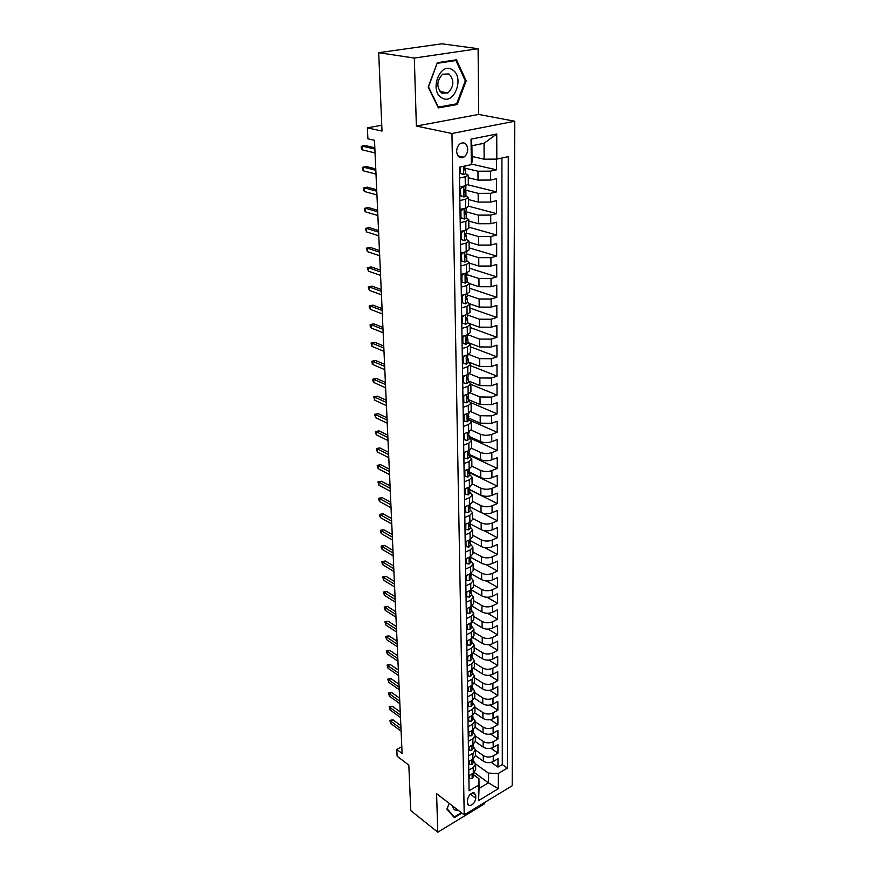 <?xml version="1.0" encoding="UTF-8"?>
<svg xmlns="http://www.w3.org/2000/svg" width="876" height="876" viewBox="0 0 876 876"><rect width="100%" height="100%" fill="white"/><g stroke="black" fill="none" stroke-linecap="round" stroke-linejoin="round"><path stroke-width="1.31" d="M456.648 151.46C457.349 156.826 459.736 158.731 463.798 157.165C466.295 155.468 467.609 152.796 467.718 149.183C467.039 143.763 464.63 141.857 460.502 143.478C458.038 145.208 456.746 147.869 456.648 151.46M478.099 48.706L441.887 43.8L378.695 52.691L414.315 58.068L416.374 126.056L451.939 133.491L514.727 121.238L478.668 114.427L478.099 48.706L414.315 58.068M451.939 133.491L464.214 814.877L512.208 785.761L514.727 121.238M464.214 814.877L436.598 793.656L437.77 832.2L484.636 803.73L484.625 802.493M437.77 832.2L410.756 810.585L408.829 765.131L397.113 756.196L396.795 749.44L402.106 753.459L374.479 140.324L367.887 138.813L367.373 127.852L382.013 131.071L378.695 52.691M475.504 755.605L483.322 761.178C486.509 763.04 489.826 763.149 493.265 761.518L497.984 758.758L498.006 767.113L491.272 762.328M475.438 750.02L483.267 755.561C486.465 757.422 489.783 757.532 493.243 755.9L497.973 753.152L490.998 748.29M497.973 753.152L497.951 744.688L493.199 747.425C489.739 749.046 486.399 748.936 483.191 747.097L475.307 741.567M475.077 727.332L483.059 732.84C486.29 734.668 489.651 734.767 493.133 733.168L497.907 730.453L497.929 739.015L490.713 734.066M474.814 712.9L482.928 718.397C486.18 720.203 489.553 720.313 493.068 718.714L497.875 716.031L497.897 724.704L490.418 719.656M474.518 698.26L482.796 703.778C486.07 705.563 489.465 705.662 493.002 704.085L497.842 701.424L497.864 710.217L490.089 705.06M474.19 683.422L482.665 688.974C485.95 690.737 489.377 690.835 492.925 689.27L497.798 686.631L497.82 695.533L489.75 690.266M473.828 668.377L482.523 673.972C485.841 675.703 489.279 675.801 492.86 674.257L497.765 671.651L497.787 680.663L489.377 675.287M473.423 653.124L482.391 658.774C485.72 660.493 489.191 660.581 492.783 659.059L497.721 656.474L497.743 665.607L488.972 660.099M472.985 637.651L482.249 643.378C485.6 645.064 489.093 645.163 492.717 643.652L497.688 641.101L497.71 650.353L488.545 644.703M472.493 621.96L482.107 627.774C485.479 629.45 488.994 629.537 492.64 628.037L497.645 625.53L497.667 634.892L488.074 629.11M471.956 606.039L481.964 611.974C485.359 613.616 488.896 613.704 492.564 612.225L497.601 609.74L497.623 619.233L487.56 613.288M471.365 589.898L481.811 595.954C485.238 597.574 488.797 597.651 492.498 596.195L497.557 593.753L497.59 603.367L486.99 597.246M471.014 573.681L481.669 579.715C485.107 581.314 488.699 581.39 492.421 579.956L497.524 577.536L497.546 587.292L486.355 580.963M470.719 557.289L481.515 563.268C484.986 564.834 488.589 564.91 492.345 563.498L497.48 561.111L497.502 570.999L485.632 564.44M470.346 540.645L481.362 546.591C484.855 548.124 488.49 548.201 492.257 546.81L497.437 544.467L497.459 554.486L484.789 547.653M469.985 523.771L481.209 529.684C484.724 531.195 488.381 531.261 492.181 529.892L497.393 527.582L497.415 537.744L483.771 530.571M470.029 506.897L481.055 512.548C484.592 514.026 488.271 514.092 492.104 512.745L497.349 510.478L497.371 520.771L482.347 513.073M469.897 489.684L480.902 495.17C484.461 496.615 488.173 496.681 492.027 495.345L497.305 493.122L497.327 503.558L469.897 489.892M469.656 472.186L480.738 477.551C484.329 478.964 488.063 479.019 491.94 477.716L497.261 475.537L497.283 486.114L469.667 472.744M469.426 454.436L480.574 459.681C484.187 461.061 487.943 461.115 491.852 459.834L497.218 457.699L497.24 468.43L469.437 455.356M469.372 450.384L468.561 454.929L467.992 454.677M469.175 436.445L480.409 441.548C484.045 442.895 487.833 442.949 491.775 441.701L497.163 439.599L497.196 450.483L469.197 437.726M468.934 418.191L480.245 423.174L491.688 423.305L497.119 421.257L497.152 432.295L470.543 420.557M468.682 399.686L480.07 404.515L491.6 404.635L497.075 402.642L497.097 413.833L471.047 402.73M468.43 380.907L479.906 385.604L491.513 385.703L497.02 383.754L497.053 395.12L470.85 384.334M468.178 361.854L479.73 366.409L491.425 366.496L496.977 364.591L496.999 376.122L470.62 365.675M467.915 342.527L479.555 346.929L491.326 347.005L496.922 345.155L496.955 356.85L470.379 346.732M469.645 323.638L479.369 327.153L491.239 327.219L496.867 325.423L496.9 337.293L470.138 327.525M469.777 303.841L479.194 307.093L491.14 307.137L496.823 305.406L496.856 317.451L469.897 308.034M469.591 283.627L479.008 286.726L491.053 286.759L496.769 285.083L496.801 297.303L469.645 288.27M469.328 263.085L478.811 266.052L490.954 266.063L496.714 264.442L496.747 276.86L469.394 268.198M469.065 242.236L478.625 245.061L490.856 245.061L496.659 243.495L496.692 256.11L469.142 247.842M468.802 221.059L478.427 223.741L490.757 223.719L496.604 222.23L496.637 235.031L468.879 227.169M468.54 199.564L478.23 202.093L490.648 202.06L496.55 200.637L496.582 213.635L468.616 206.199M468.266 177.74L478.033 180.106L490.549 180.051L496.495 178.693L496.528 191.899L467.948 184.792M459.506 178.058L465.189 176.788L468.233 175.178L465.583 173.766M459.856 200.56L465.495 199.235L468.507 197.527L465.923 196.038M460.207 222.712L465.802 221.321L468.78 219.526L466.229 217.949M460.546 244.513L466.098 243.057L469.054 241.185L466.536 239.52L466.481 235.425L465.244 233.98M460.885 265.976L466.382 264.464L469.328 262.504L466.82 260.763M461.214 287.109L466.667 285.543L469.591 283.495L467.094 281.689M461.532 307.925L466.952 306.293L469.843 304.18L467.379 302.286M461.86 328.423L467.236 326.737L470.105 324.547L467.653 322.576M462.178 348.604L467.51 346.874L470.357 344.607L467.915 342.571M462.484 368.489L467.773 366.705L470.598 364.372L468.178 362.27M462.791 388.079L468.047 386.239L470.839 383.841L468.441 381.673M463.086 407.384L468.31 405.5L471.08 403.026L468.704 400.803M463.393 426.404L468.561 424.477L471.321 421.936L468.956 419.648M463.678 445.139L468.813 443.168L471.551 440.584L469.207 438.23M463.973 463.623L469.065 461.608L471.781 458.947L469.448 456.538M464.258 481.822L469.317 479.774L472.011 477.059L469.689 474.595M464.532 499.78L469.558 497.678L472.241 494.918L469.93 492.4M464.817 517.475L469.799 515.34L472.46 512.526L470.171 509.952M465.079 534.929L470.04 532.75L472.679 529.881L470.401 527.264M465.353 552.132L470.27 549.92L472.887 547.007L470.631 544.335M465.616 569.104L470.5 566.86L473.106 563.892L470.861 561.166M465.879 585.836L470.73 583.558L473.314 580.547L471.08 577.777M466.141 602.349L470.949 600.038L473.522 596.972L471.299 594.169M466.393 618.631L471.178 616.288L473.719 613.189L471.518 610.331M466.645 634.695L471.397 632.33L473.916 629.176L471.726 626.285M466.897 650.55L471.606 648.152L474.113 644.955L471.945 642.031M467.138 666.187L471.825 663.767L474.31 660.537L472.153 657.558M467.379 681.627L472.033 679.174L474.507 675.9L472.361 672.888M467.62 696.858L472.241 694.383L474.693 691.076L472.558 688.021M467.85 711.892L472.438 709.385L474.88 706.045L472.766 702.968M468.08 726.741L472.646 724.2L475.066 720.828L472.963 717.718M468.31 741.392L472.843 738.829L475.252 735.424L473.16 732.27M468.54 755.857L473.04 753.272L475.438 749.834L473.347 746.648M475.767 798.244L475.734 795.189L474.004 792.703C470.456 793.196 468.277 795.671 467.477 800.127L467.532 803.193L469.207 805.646C472.766 805.175 474.956 802.712 475.767 798.244L470.368 794.203M472.022 156.465L484.132 159.191L484.023 143.27L471.901 145.755L472.076 161.775L471.343 164.622L459.342 167.217L469.087 790.82L478.416 785.279L478.942 778.665L473.73 774.866M471.343 164.622L471.047 139.153L496.747 133.995L496.812 159.114L508.277 156.64L507.313 768.11L498.313 773.464L498.345 788.674L478.592 800.598L478.416 785.279M464.258 167.995L477.957 171.214L478.033 180.106M464.74 189.939L478.154 193.344L478.23 202.093M465.693 211.685L478.351 215.124L478.427 223.741M466.382 233.06L478.548 236.575L478.625 245.061M466.722 254.018L478.745 257.686L478.811 266.052M467.007 274.648L478.931 278.491L479.008 286.726M467.28 294.971L479.117 298.979L479.194 307.093M467.543 314.988L479.303 319.171L479.369 327.153M467.817 334.72L479.479 339.056L479.555 346.929M468.715 354.408L479.654 358.645L479.73 366.409M469.525 373.8L479.829 377.95L479.906 385.604M470.204 392.886L480.004 396.981L480.07 404.515M470.773 411.665L480.179 415.739L480.245 423.174M471.233 430.138L480.344 434.233L480.409 441.548M471.606 448.326L480.508 452.454L480.574 459.681M471.879 466.218L480.672 470.423L480.738 477.551M472.098 483.848L480.836 488.151L480.902 495.17M472.317 501.225L480.99 505.627L481.055 512.548M472.536 518.373L481.154 522.862L481.209 529.684M472.744 535.28L481.307 539.857L481.362 546.591M472.952 551.968L481.461 556.621L481.515 563.268M473.16 568.425L481.614 573.167L481.669 579.715M473.358 584.664L481.756 589.482L481.811 595.954M473.566 600.684L481.899 605.59L481.964 611.974M473.763 616.507L482.052 621.478L482.107 627.774M473.96 632.111L482.194 637.159L482.249 643.378M474.146 647.517L482.337 652.631L482.391 658.774M474.343 662.727L482.468 667.917L482.523 673.972M474.529 677.739L482.61 682.995L482.665 688.974M474.715 692.566L482.742 697.876L482.796 703.778M474.901 707.195L482.873 712.571L482.928 718.397M475.077 721.649L483.005 727.091L483.059 732.84M475.263 735.928L483.136 741.414L483.191 747.097M468.759 770.135L473.237 767.529L475.613 764.058L473.544 760.85M498.006 767.113L502.298 764.573L501.904 158.008M477.957 171.214L490.505 171.149L496.473 169.824L496.44 159.114M496.528 191.899L490.615 193.3L478.154 193.344M496.582 213.635L490.713 215.102L478.351 215.124M496.637 235.031L490.812 236.564L478.548 236.575M496.692 256.11L490.91 257.697L478.745 257.686M496.747 276.86L491.009 278.513L478.931 278.491M496.801 297.303L491.108 299.023L479.117 298.979M496.856 317.451L491.195 319.225L479.303 319.171M496.9 337.293L491.294 339.121L479.479 339.056M496.955 356.85L491.381 358.733L479.654 358.645M496.999 376.122L491.48 378.06L479.829 377.95M497.053 395.12L491.567 397.102L480.004 396.981M497.097 413.833L491.655 415.87L480.179 415.739M497.152 432.295L491.743 434.376C487.79 435.613 483.99 435.558 480.344 434.233M497.196 450.483L491.819 452.607C487.899 453.877 484.132 453.823 480.508 452.454M497.24 468.43L491.907 470.598C488.02 471.89 484.275 471.825 480.672 470.423M497.283 486.114L491.994 488.326C488.129 489.64 484.406 489.585 480.836 488.151M497.327 503.558L492.071 505.813C488.239 507.149 484.537 507.095 480.99 505.627M497.371 520.771L492.148 523.06C488.337 524.417 484.669 524.352 481.154 522.862M497.415 537.744L492.235 540.065C488.447 541.456 484.8 541.379 481.307 539.857M497.459 554.486L492.312 556.84C488.556 558.253 484.932 558.176 481.461 556.621M497.502 570.999L492.389 573.397C488.655 574.82 485.063 574.744 481.614 573.167M497.546 587.292L492.465 589.723C488.753 591.18 485.184 591.092 481.756 589.482M497.59 603.367L492.542 605.842C488.852 607.309 485.315 607.221 481.899 605.59M497.623 619.233L492.608 621.741C488.95 623.23 485.435 623.143 482.052 621.478M497.667 634.892L492.684 637.432C489.049 638.933 485.556 638.845 482.194 637.159M497.71 650.353L492.761 652.916C489.147 654.438 485.676 654.35 482.337 652.631M497.743 665.607L492.827 668.202C489.246 669.735 485.786 669.647 482.468 667.917M497.787 680.663L492.903 683.291C489.334 684.846 485.906 684.747 482.61 682.995M497.82 695.533L492.969 698.183C489.432 699.76 486.016 699.65 482.742 697.876M497.864 710.217L493.035 712.889C489.52 714.477 486.136 714.367 482.873 712.571M497.897 724.704L493.111 727.408C489.607 729.007 486.246 728.898 483.005 727.091M497.929 739.015L493.177 741.742C489.695 743.363 486.355 743.253 483.136 741.414M468.846 775.797L473.314 773.179L475.679 769.697L475.613 764.058M468.627 761.583L473.117 758.999L475.504 755.539L475.438 749.834M468.397 747.195L472.92 744.633L475.329 741.205L475.252 735.424M468.178 732.621L472.722 730.08L475.142 726.686L475.066 720.828M467.948 717.849L472.525 715.342L474.956 711.98L474.88 706.045M467.707 702.902L472.317 700.406L474.77 697.088L474.693 691.076M467.477 687.748L472.109 685.273L474.584 681.999L474.507 675.9M467.236 672.385L471.901 669.954L474.387 666.702L474.31 660.537M466.996 656.825L471.693 654.416L474.201 651.218L474.113 644.955M466.744 641.068L471.485 638.681L474.004 635.516L473.916 629.176M466.492 625.081L471.266 622.726L473.796 619.606L473.719 613.189M466.24 608.886L471.047 606.564L473.598 603.487L473.522 596.972M465.988 592.472L470.817 590.183L473.39 587.139L473.314 580.547M465.725 575.828L470.598 573.572L473.182 570.583L473.106 563.892M465.463 558.943L470.368 556.731L472.974 553.785L472.887 547.007M465.189 541.839L470.127 539.649L472.766 536.758L472.679 529.881M464.926 524.483L469.897 522.337L472.547 519.49L472.46 512.526M464.641 506.886L469.656 504.773L472.328 501.992L472.241 494.918M464.368 489.038L469.416 486.968L472.098 484.231L472.011 477.059M464.083 470.938L469.164 468.901L471.879 466.229L471.781 458.947M463.798 452.563L468.923 450.582L471.649 447.964L471.551 440.584M463.503 433.927L468.671 431.988L471.419 429.426L471.321 421.936M463.207 415.027L468.408 413.122L471.178 410.625L471.08 403.026M462.911 395.832L468.145 393.981L470.938 391.55L470.839 383.841M462.605 376.362L467.883 374.556L470.697 372.19L470.598 364.372M462.298 356.598L467.62 354.835L470.456 352.546L470.357 344.607M461.98 336.526L467.346 334.829L470.204 332.606L470.105 324.547M461.663 316.159L467.061 314.506L469.952 312.36L469.843 304.18M461.345 295.475L466.788 293.876L469.689 291.807L469.591 283.495M461.017 274.473L466.503 272.929L469.426 270.936L469.328 262.504M460.677 253.142L466.207 251.664L469.164 249.748L469.054 241.185M460.338 231.472L465.912 230.049L468.89 228.231L468.78 219.526M459.999 209.463L465.616 208.105L468.616 206.364L468.507 197.527M459.648 187.103L465.309 185.811L468.342 184.157L468.233 175.178M478.942 778.665L479.052 788.4L488.425 782.815L488.359 773.114L498.313 773.464M474.255 772.512L488.425 782.815L498.345 788.674M475.602 763.938L488.359 773.114M381.761 125.224L367.373 127.852M401.799 746.713L396.795 749.44M502.298 764.573L507.313 768.11M496.473 169.824L471.485 164.064M461.126 157.833L461.105 156.563M496.812 159.114L484.132 159.191M479.052 788.4L478.592 800.598M471.047 139.153L471.901 145.755M496.747 133.995L484.023 143.27M461.4 812.709L454.337 816.969L447.089 808.756L449.246 803.369L446.859 809.205L454.348 817.669L461.904 813.103M416.374 126.056L478.668 114.427M437.332 62.7L428.178 87.063L438.35 107.89L457.195 104.54L466.185 80.8L456.484 59.798L437.332 62.7M465.211 80.636L466.185 80.8M455.005 104.134L457.195 104.54M469.525 775.402L469.58 778.633L472.241 778.479L473.741 776.202L473.62 772.993M473.193 773.256L472.69 775.315L473.708 773.541M400.847 725.613L392.985 719.842L390.63 721.09L400.989 728.701M390.751 723.51L389.831 720.357L390.63 721.09L390.751 723.51L401.099 731.153M389.831 720.357L392.985 719.842M468.89 778.129L469.58 778.633M452.673 806.008C453.144 809.358 454.994 810.782 458.225 810.267M452.388 815.457L454.337 816.969M441.822 97.86C454.042 105.985 465.025 76.989 452.399 69.806C440.091 61.2 428.901 91.016 441.822 97.86M441.756 93.141L447.943 92.944C454.086 86.494 454.425 80.176 448.983 73.956L442.599 74.186C436.555 80.778 436.27 87.096 441.756 93.141M437.354 63.324L455.903 60.51L465.309 80.844L456.604 103.85L438.339 107.091L428.495 86.921L437.113 63.291M453.834 60.203L455.903 60.51M469.306 761.189L469.361 764.54L472.044 764.409L473.555 762.153L473.401 758.824M473.04 753.272L472.503 761.222L473.522 759.459M400.233 711.969L392.328 706.264L389.962 707.49L400.365 715.035M390.083 709.943L389.152 706.779L389.962 707.49L390.083 709.943L400.485 717.499M389.152 706.779L392.328 706.264M468.671 764.036L469.361 764.54M469.087 746.801L469.142 750.261L471.846 750.163L473.368 747.929L473.182 744.48M472.985 744.6L472.317 746.943L473.325 745.202M399.609 698.161L391.66 692.511L389.272 693.726L399.752 701.194M389.404 696.223L388.473 693.047L389.272 693.726L389.404 696.223L399.861 703.691M388.473 693.047L391.66 692.511M468.441 749.757L469.142 750.261M468.868 732.237L468.923 735.796L471.638 735.741L473.171 733.519L472.941 729.949M472.854 730.004L472.131 732.478L473.139 730.77M398.985 684.189L390.981 678.604L388.594 679.809L399.117 687.178M388.714 682.327L387.783 679.141L388.594 679.809L388.714 682.327L399.226 689.719M387.783 679.141L390.981 678.604M468.222 735.303L468.923 735.796M468.638 717.477L468.693 721.156L471.43 721.123L472.974 718.933L472.712 715.243L471.945 717.838L472.941 716.141M398.339 670.041L390.302 664.523L387.893 665.716L398.481 673.009M388.013 668.268L387.082 665.07L387.893 665.716L388.013 668.268L398.591 675.571M387.082 665.07L390.302 664.523M467.992 720.663L468.693 721.156M468.408 702.519L468.474 706.319L471.222 706.33L472.777 704.151L472.493 700.417M472.569 700.263L471.748 703.001L472.744 701.326M397.693 655.719L389.612 650.266L387.192 651.448L397.824 658.653M387.312 654.033L386.371 650.824L387.192 651.448L387.312 654.033L397.945 661.249M386.371 650.824L389.612 650.266M467.751 705.837L468.474 706.319M468.178 687.364L468.244 691.295L471.014 691.328L472.58 689.182L472.284 685.404M472.416 685.109L471.551 687.967L472.536 686.313M397.047 641.221L388.911 635.845L386.469 637.005L397.178 644.123M386.601 639.622L385.659 636.414L386.469 637.005L386.601 639.622L397.299 646.751M385.659 636.414L388.911 635.845M467.521 690.814L468.244 691.295M467.948 672.023L468.003 676.064L470.795 676.141L472.372 674.016L472.065 670.184M472.241 669.768L471.354 672.746L472.328 671.115M396.379 626.548L388.21 621.237L385.747 622.398L396.51 629.406M385.878 625.037L384.925 621.818L385.747 622.398L385.878 625.037L396.631 632.067M384.925 621.818L388.21 621.237M467.28 675.593L468.003 676.064M467.707 656.463L467.773 660.635L470.587 660.756L472.164 658.653L471.846 654.766M472.065 654.219L471.157 657.318L472.131 655.708M395.711 611.689L387.499 606.455L385.024 607.594L395.842 614.514M385.155 610.276L384.192 607.035L385.024 607.594L385.155 610.276L395.963 617.208M384.192 607.035L387.499 606.455M467.039 660.175L467.773 660.635M467.466 640.695L467.532 645.01L470.357 645.163L471.956 643.083L471.616 639.141M471.868 638.473L470.949 641.692L471.912 640.104M395.032 596.655L386.765 591.486L384.279 592.614L395.164 599.436M384.411 595.33L383.447 592.077L384.279 592.614L384.411 595.33L395.284 602.162M383.447 592.077L386.765 591.486M466.798 644.55L467.532 645.01M467.215 624.73L467.291 629.165L470.138 629.351L471.748 627.304L471.387 623.307M471.671 622.518L470.751 625.847L471.704 624.292M394.353 581.412L386.031 576.331L383.524 577.448L394.474 584.161M383.666 580.186L382.692 576.934L383.524 577.448L383.666 580.186L394.594 586.92M382.692 576.934L386.031 576.331M466.547 628.716L467.291 629.165M466.974 608.535L467.039 613.112L469.908 613.342L471.529 611.317L471.157 607.265M471.463 606.345L470.543 609.795L471.485 608.262M393.652 565.984L385.298 560.99L382.768 562.085L393.773 568.688M382.911 564.856L382.013 563.137L381.936 561.593L382.768 562.085L382.911 564.856L393.904 571.491M381.936 561.593L385.298 560.99M466.295 612.663L467.039 613.112M466.722 592.121L466.788 596.841L469.678 597.103L471.31 595.122L470.916 591.004M471.244 589.964L470.335 593.523L471.266 592.012M392.952 550.358L384.542 545.441L382.002 546.525L393.072 553.019M382.144 549.34L381.235 547.631L381.159 546.066L382.002 546.525L382.144 549.34L393.204 555.855M381.159 546.066L384.542 545.441M466.043 596.403L466.788 596.841M466.459 575.477L466.536 580.339L469.448 580.657L471.091 578.697L470.675 574.514M471.014 573.353L470.116 577.021L471.047 575.543M392.24 534.535L383.776 529.706L381.224 530.768L392.36 537.152M381.367 533.615L380.458 531.918L380.381 530.33L381.224 530.768L381.367 533.615L392.481 540.021M380.381 530.33L383.776 529.706M465.791 579.912L466.536 580.339M466.207 558.614L466.284 563.618L469.218 563.969L470.872 562.042L470.434 557.804M470.795 556.512L469.908 560.301L470.828 558.855M391.517 518.504L383.009 513.763L380.436 514.803L391.627 521.078M380.578 517.694L379.658 516.008L379.582 514.398L380.436 514.803L380.578 517.694L391.758 523.99M379.582 514.398L383.009 513.763M465.528 563.191L466.284 563.618M465.988 541.477L466.021 546.668L468.978 547.062L470.642 545.168L470.182 540.864M470.565 539.441L469.689 543.35L470.598 541.926M390.784 502.266L382.232 497.612L379.636 498.641L390.893 504.795M379.779 501.565L378.859 499.889L378.782 498.269L379.636 498.641L379.779 501.565L391.024 507.741M378.782 498.269L382.232 497.612M465.265 546.252L466.021 546.668M465.868 524.078L465.758 529.476L468.737 529.914L470.412 528.053L469.93 523.684M470.335 522.129L469.47 526.158L470.368 524.768M390.039 485.808L381.432 481.252L378.826 482.26L390.149 488.293M378.969 485.227L377.961 481.92L378.826 482.26L378.969 485.227L390.291 491.272M377.961 481.92L381.432 481.252M464.992 529.06L465.758 529.476M465.736 506.427L465.495 512.044L468.485 512.526L470.182 510.697L469.667 506.262M470.094 504.576L469.24 508.726L470.127 507.368M389.294 469.142L380.633 464.685L378.005 465.671L389.404 471.573M378.147 468.671L377.14 465.353L378.005 465.671L378.147 468.671L389.535 474.595M377.14 465.353L380.633 464.685M464.718 511.639L465.495 512.044M465.616 488.523L465.222 494.36L468.244 494.896L469.941 493.1L469.394 488.589M469.854 486.771L469.021 491.053L469.897 489.728M388.528 452.246L379.823 447.888L377.173 448.862L388.637 454.622M377.326 451.906L376.308 448.578L377.173 448.862L377.326 451.906L388.78 457.688M376.308 448.578L379.823 447.888M464.444 493.965L465.222 494.36M465.485 470.379L464.86 470.992L464.948 476.424L467.992 477.015L469.7 475.252L469.131 470.675M469.613 468.715L468.791 473.117L469.656 471.835M387.761 435.131L379.001 430.872L376.33 431.824L387.86 437.452M376.483 434.912L375.541 433.281L375.465 431.572L376.33 431.824L376.483 434.912L388.002 440.562M375.465 431.572L379.001 430.872M464.16 476.04L464.948 476.424M465.353 451.961L464.587 452.728L464.663 458.236L467.653 458.86L469.459 457.152L468.846 452.498M467.981 454.655L468.649 454.874L469.416 453.68M386.973 417.786L378.169 413.625L375.475 414.567L387.082 420.053M375.629 417.688L374.6 414.337L375.475 414.567L375.629 417.688L387.225 423.207M374.6 414.337L378.169 413.625M464.587 452.728L464.039 452.476M463.886 457.863L464.663 458.236M465.211 433.291L464.302 434.2L464.389 439.785L467.466 440.475L469.207 438.788L468.561 434.058M469.12 431.802L468.321 436.478L469.164 435.273M386.185 400.201L377.315 396.16L374.61 397.069L386.283 402.412M374.764 400.233L373.734 396.872L374.61 397.069L374.764 400.233L386.425 405.61M373.734 396.872L377.315 396.16M464.302 434.2L463.623 433.883M463.59 439.423L464.389 439.785M465.079 414.337L464.006 415.388L464.094 421.06L467.204 421.805L468.956 420.162L468.266 415.355M468.868 412.946L468.091 417.764L468.912 416.593M385.385 382.374L376.461 378.443L373.734 379.33L385.484 384.531M373.899 382.538L372.946 380.95L372.858 379.177L373.734 379.33L373.899 382.538L385.626 387.772M372.858 379.177L376.461 378.443M464.006 415.388L463.207 415.038M463.295 420.71L464.094 421.06M464.937 395.12L463.722 396.313L463.809 402.062L466.941 402.861L468.704 401.263L467.959 396.368M468.605 393.806L467.839 398.766L468.66 397.638M384.564 364.306L375.596 360.485L372.847 361.361L384.663 366.398M373.012 364.613L372.048 363.036L371.961 361.23L372.847 361.361L373.012 364.613L384.805 369.683M371.961 361.23L375.596 360.485M463.722 396.313L462.911 395.974M462.999 401.723L463.809 402.062M464.795 375.607L463.426 376.954L463.514 382.79L466.667 383.644L468.452 382.078L467.653 377.107M468.342 374.38L467.598 379.494L468.397 378.41M466.941 379.231L467.62 379.483L466.93 379.199M383.743 345.987L374.709 342.286L371.95 343.14L383.83 348.024M372.114 346.436L371.052 343.042L371.95 343.14L372.114 346.436L383.984 351.353M371.052 343.042L374.709 342.286M463.426 376.954L462.616 376.614M462.703 382.451L463.514 382.79M464.652 355.82L463.119 357.298L463.207 363.222L466.393 364.131L468.189 362.62L468.134 358.886L467.335 357.561M468.08 354.67L467.313 357.572L467.346 359.937L468.134 358.886M467.346 359.937L466.667 359.675L467.346 359.937M382.9 327.405L373.822 323.835L371.03 324.657L382.998 329.376M371.194 328.007L370.23 326.463L370.143 324.602L371.03 324.657L371.194 328.007L383.14 332.76M370.143 324.602L373.822 323.835M463.119 357.298L462.298 356.981M462.397 362.905L463.207 363.222M464.51 335.727L462.813 337.348L462.911 343.37L466.109 344.334L467.926 342.866L467.872 339.078L467.007 337.72L467.072 340.096L467.872 339.078M467.806 334.665L467.039 337.698M382.056 308.571L372.913 305.133L370.11 305.921L382.144 310.476M370.274 309.316L369.3 307.794L369.212 305.91L370.11 305.921L370.274 309.316L382.297 313.904M369.212 305.91L372.913 305.133M462.813 337.348L461.991 337.041M462.09 343.053L462.911 343.37M464.368 315.338L462.506 317.101L462.594 323.211L465.824 324.24L467.653 322.817L467.598 318.974L466.667 317.583M467.543 314.353L467.565 316.543L466.722 317.539L466.798 319.959L467.598 318.974M381.191 289.463L371.993 286.156L369.168 286.934L381.279 291.314M369.333 290.372L368.259 286.956L369.168 286.934L369.333 290.372L381.432 294.785M368.259 286.956L371.993 286.156M462.506 317.101L461.674 316.805M461.772 322.905L462.594 323.211M464.214 294.632L462.189 296.548L462.287 302.746L465.539 303.841L467.379 302.461L467.324 298.563L466.317 297.15M467.258 293.734L467.291 296.088L466.426 297.074L466.514 299.504L467.324 298.563M380.326 270.093L371.063 266.917L368.216 267.662L380.403 271.867M368.391 271.155L367.307 267.728L368.216 267.662L368.391 271.155L380.556 275.382M367.307 267.728L371.063 266.917M462.189 296.548L461.356 296.252M461.455 302.45L462.287 302.746M464.061 273.619L461.871 275.666L461.97 281.962L465.244 283.123L467.105 281.798L467.05 277.834L465.966 276.411M465.244 283.123L461.97 281.962M466.985 272.786L467.017 275.327L466.12 276.29L466.229 278.754L467.05 277.834M379.439 250.437L370.121 247.404L367.252 248.127L379.516 252.146M367.427 251.664L366.332 248.226L367.252 248.127L367.427 251.664L379.669 255.715M366.332 248.226L370.121 247.404M461.871 275.666L461.028 275.392M463.908 252.277L461.542 254.467L461.641 260.862L464.948 262.088L466.82 260.818L466.766 256.799L465.616 255.354M464.948 262.088L460.798 260.654M466.689 251.521L466.733 254.248L465.802 255.179L465.944 257.664L466.766 256.799M378.541 230.498L369.168 227.607L366.267 228.308L378.607 232.129M366.442 231.888L365.358 228.45L366.267 228.308L366.442 231.888L378.771 235.754M365.358 228.45L369.168 227.607M461.542 254.467L460.699 254.204M460.798 260.599L461.641 260.862M463.754 230.607L461.214 232.939L461.313 239.433L464.652 240.725L466.536 239.509M464.652 240.725L460.458 239.279M466.404 229.917L466.448 232.841L465.485 233.739L465.649 236.257L466.481 235.425M377.622 210.273L368.194 207.535L365.27 208.192L377.698 211.828M365.456 211.839L364.449 210.404L364.35 208.389L365.27 208.192L365.456 211.839L377.863 215.507M364.35 208.389L368.194 207.535M461.214 232.939L460.36 232.688M460.458 239.181L461.313 239.433M463.601 208.597L460.885 211.072L460.984 217.664L464.346 219.033L466.24 217.872L466.185 213.722L464.882 212.277M464.346 219.033L460.119 217.566M466.109 207.984L466.152 211.094L465.167 211.97L465.353 214.521L466.185 213.722M376.702 189.753L367.208 187.157L364.263 187.792L376.768 191.22M364.449 191.494L363.441 190.081L363.343 188.033L364.263 187.792L364.449 191.494L376.932 194.954M460.885 211.072L460.02 210.831M460.119 217.423L460.984 217.664M463.437 186.238L460.535 188.855L460.645 195.556L464.028 196.99L465.944 195.895L465.89 191.68L464.499 190.256M464.028 196.99L459.78 195.501M465.813 185.69L465.857 189.008L464.838 189.851L465.046 192.424L465.89 191.68M375.76 168.926L366.212 166.495L363.244 167.097L375.826 170.316M363.43 170.842L362.412 169.451L362.314 167.382L363.244 167.097L363.43 170.842L376.001 174.105M460.535 188.855L459.67 188.636M459.78 195.326L460.645 195.556M460.207 167.031L460.294 173.087L463.711 174.609L465.649 173.558L465.583 169.276L464.127 167.885M463.711 174.609L459.429 173.098M465.539 165.871L464.51 167.382L464.74 169.988L465.583 169.276M374.808 147.792L365.193 145.515L362.204 146.095L374.873 149.095M362.39 149.895L361.372 148.526L361.273 146.423L362.204 146.095L362.39 149.895L375.048 152.939M459.429 172.879L460.294 173.087M483.267 755.561L483.322 761.178M493.243 755.9L493.265 761.518M490.505 171.149L490.549 180.051M490.615 193.3L490.648 202.06M490.713 215.102L490.757 223.719M490.812 236.564L490.856 245.061M490.91 257.697L490.954 266.063M491.009 278.513L491.053 286.759M491.108 299.023L491.14 307.137M491.195 319.225L491.239 327.219M491.294 339.121L491.326 347.005M491.381 358.733L491.425 366.496M491.48 378.06L491.513 385.703M491.567 397.102L491.6 404.635M491.655 415.87L491.688 423.305M491.743 434.376L491.775 441.701M491.819 452.607L491.852 459.834M491.907 470.598L491.94 477.716M491.994 488.326L492.027 495.345M492.071 505.813L492.104 512.745M492.148 523.06L492.181 529.892M492.235 540.065L492.257 546.81M492.312 556.84L492.345 563.498M492.389 573.397L492.421 579.956M492.465 589.723L492.498 596.195M492.542 605.842L492.564 612.225M492.608 621.741L492.64 628.037M492.684 637.432L492.717 643.652M492.761 652.916L492.783 659.059M492.827 668.202L492.86 674.257M492.903 683.291L492.925 689.27M492.969 698.183L493.002 704.085M493.035 712.889L493.068 718.714M493.111 727.408L493.133 733.168M493.177 741.742L493.199 747.425M473.237 767.529L473.314 773.179M472.843 738.829L472.92 744.633M472.646 724.2L472.722 730.08M472.438 709.385L472.525 715.342M472.241 694.383L472.317 700.406M472.033 679.174L472.109 685.273M471.825 663.767L471.901 669.954M471.606 648.152L471.693 654.416M471.397 632.33L471.485 638.681M471.178 616.288L471.266 622.726M470.949 600.038L471.047 606.564M470.73 583.558L470.817 590.183M470.5 566.86L470.598 573.572M470.27 549.92L470.368 556.731M470.04 532.75L470.127 539.649M469.799 515.34L469.897 522.337M469.558 497.678L469.656 504.773M469.317 479.774L469.416 486.968M469.065 461.608L469.164 468.901M468.813 443.168L468.923 450.582M468.561 424.477L468.671 431.988M468.31 405.5L468.408 413.122M468.047 386.239L468.145 393.981M467.773 366.705L467.883 374.556M467.51 346.874L467.62 354.835M467.236 326.737L467.346 334.829M466.952 306.293L467.061 314.506M466.667 285.543L466.788 293.876M466.382 264.464L466.503 272.929M466.098 243.057L466.207 251.664M465.802 221.321L465.912 230.049M465.495 199.235L465.616 208.105M465.189 176.788L465.309 185.811M472.58 792.835L475.734 795.189M472.109 773.88L472.175 778.479M472.405 774.658L473.051 775.129M471.912 759.689L471.978 764.409M472.197 760.565L472.865 761.036M471.715 745.323L471.781 750.174M472 746.286L472.668 746.768M471.507 730.759L471.573 735.741M471.792 731.843L472.471 732.303M471.299 716.01L471.365 721.123M471.584 717.203L472.263 717.663M471.08 701.074L471.157 706.33M471.376 702.377L472.065 702.837M470.872 685.941L470.949 691.328M471.157 687.353L471.857 687.813M470.653 670.6L470.73 676.141M470.949 672.144L471.649 672.593M470.434 655.062L470.511 660.745M470.73 656.726L471.43 657.175M470.215 639.316L470.292 645.152M470.511 641.101L471.222 641.55M469.985 623.362L470.073 629.351M470.292 625.278L471.003 625.705M469.755 607.188L469.843 613.331M470.062 609.236L470.784 609.663M469.525 590.796L469.613 597.103M469.832 592.975L470.554 593.391M469.284 574.174L469.383 580.646M469.602 576.496L470.335 576.912M469.054 557.322L469.142 563.969M469.372 559.786L470.105 560.191M468.802 540.24L468.901 547.051M469.142 542.857L469.865 543.251M468.561 522.906L468.66 529.903M468.901 525.677L469.635 526.071M468.31 505.342L468.419 512.515M468.66 508.266L469.394 508.638M468.058 487.516L468.167 494.885M468.419 490.615L469.153 490.976M467.806 469.448L467.915 477.004M468.178 472.701L468.901 473.051M467.543 451.107L467.653 458.86M467.937 454.535L468.649 454.874M467.28 432.503L467.39 440.453M467.685 436.106L468.397 436.434M467.017 413.636L467.127 421.783M467.434 417.414L468.145 417.732M466.744 394.474L466.864 402.84M467.182 398.449L467.883 398.744M466.47 375.037L466.59 383.622M466.185 355.306L466.317 364.109M465.901 335.278L466.032 344.312M466.415 339.844L467.072 340.096M465.616 314.955L465.747 324.219M466.152 319.718L466.798 319.959M465.32 294.303L465.463 303.808M465.89 299.296L466.514 299.504M465.025 273.345L465.167 283.09M465.616 278.546L466.229 278.754M464.729 252.058L464.871 262.055M465.353 257.489L465.944 257.664M464.422 230.432L464.565 240.692M465.079 236.093L465.649 236.257M464.116 208.466L464.258 219M464.806 214.368L465.353 214.521M463.798 186.161L463.951 196.958M463.514 166.309L463.634 174.565M457.918 155.84L463.798 157.165M467.839 804.617L469.207 805.646M439.96 91.531L447.943 92.944M468.233 472.843L468.791 473.117M467.729 436.204L468.321 436.478M467.466 417.491L468.091 417.764M467.204 398.503L467.839 398.766"/></g></svg>
